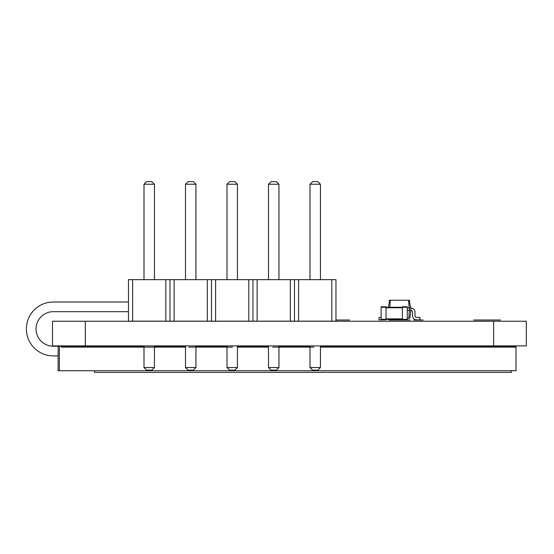 <?xml version="1.0" encoding="UTF-8"?>
<svg xmlns="http://www.w3.org/2000/svg" width="554" height="554" viewBox="0 0 554 554"><rect width="100%" height="100%" fill="white"/><g stroke="black" fill="none" stroke-linecap="round" stroke-linejoin="round"><path stroke-width="0.83" d="M132.628 279.652L132.628 321.154L128.473 321.154L128.473 279.652L335.966 279.652L335.966 321.154L331.811 321.154L331.811 279.652M132.628 321.154L165.819 321.154L165.819 279.652M165.819 321.154L331.811 321.154M169.974 321.154L169.974 279.652M174.122 321.154L174.122 279.652M207.321 321.154L207.321 279.652M211.469 321.154L211.469 279.652M215.617 321.154L215.617 279.652M248.815 321.154L248.815 279.652M252.97 321.154L252.97 279.652M257.118 321.154L257.118 279.652M290.317 321.154L290.317 279.652M294.465 321.154L294.465 279.652M298.613 321.154L298.613 279.652M154.448 345.904L154.448 367.551L143.998 367.551L143.998 345.904M195.95 345.904L195.95 367.551L185.493 367.551L185.493 345.904M237.444 345.904L237.444 367.551L226.995 367.551L226.995 345.904M320.441 345.904L320.441 367.551L309.991 367.551L309.991 345.904M268.489 345.904L268.489 367.551L278.946 367.551L278.946 345.904M143.998 279.652L143.998 184.24L146.609 181.629L151.838 181.629L154.448 184.24L143.998 184.24M154.448 279.652L154.448 184.24M185.493 279.652L185.493 184.24L188.111 181.629L193.332 181.629L195.95 184.24L185.493 184.24M195.95 279.652L195.95 184.24M226.995 279.652L226.995 184.24L229.605 181.629L234.834 181.629L237.444 184.24L226.995 184.24M237.444 279.652L237.444 184.24M309.991 279.652L309.991 184.24L312.601 181.629L317.83 181.629L320.441 184.24L309.991 184.24M320.441 279.652L320.441 184.24M278.946 279.652L278.946 184.24L268.489 184.24L271.107 181.629L276.328 181.629L278.946 184.24M268.489 279.652L268.489 184.24M143.998 367.551L146.609 370.169L151.838 370.169L154.448 367.551M185.493 367.551L188.111 370.169L193.332 370.169L195.95 367.551M226.995 367.551L229.605 370.169L234.834 370.169L237.444 367.551M309.991 367.551L312.601 370.169L317.83 370.169L320.441 367.551M278.946 367.551L276.328 370.169L271.107 370.169L268.489 367.551M408.797 318.211L409.344 310.455L410.895 310.455L409.808 318.211L407.259 318.211M410.895 310.455A1.634 1.634 0 0 1 412.529 312.082A1.634 1.634 0 0 0 410.895 310.455L410.895 308.003L409.344 308.003L409.344 310.455L407.259 310.455M409.344 308.003L407.259 308.003M389.829 307.269L390.328 300.24L389.524 300.24L388.534 307.269M409.143 308.003L408.596 300.24L390.328 300.24M381.124 319.353L386.02 319.353L386.02 306.777L381.124 306.777L381.124 319.845L379.04 319.845L379.04 317.394L381.124 317.394M412.529 315.759L412.529 312.082L412.529 315.759A4.086 4.086 0 0 0 416.615 319.845L419.884 319.845L419.884 317.394L416.615 317.394A1.634 1.634 0 0 1 414.981 315.759L414.981 312.082A4.086 4.086 0 0 0 410.895 308.003M416.615 317.394A1.634 1.634 0 0 1 414.981 315.759L414.981 312.082M410.486 308.003L409.399 300.24L408.596 300.24M381.124 319.845L386.02 319.845L386.02 319.353L402.363 319.353L402.363 306.777L407.259 306.777L407.259 319.845L402.363 319.845L402.363 319.353L407.259 319.353M381.124 307.269L407.259 307.269M94.464 370.737L94.464 372.371L511.411 372.371L511.411 370.737M128.473 302.02L53.316 302.02A26.931 26.931 0 0 0 26.384 328.958A26.931 26.931 0 0 0 53.322 355.89L58.115 355.89L58.115 346.229L53.322 346.229A17.278 17.278 0 0 1 36.038 328.958A17.278 17.278 0 0 1 53.316 311.673L128.473 311.673M58.115 355.89L58.115 370.737L515.996 370.737L515.996 346.229L320.441 346.229M59.354 370.737L59.354 346.229L143.998 346.229M154.448 346.229L185.493 346.229M195.95 346.229L226.995 346.229M237.444 346.229L268.489 346.229M278.946 346.229L309.991 346.229M58.115 346.229L59.354 346.229M61.279 347.129L185.493 347.129M195.95 347.129L226.995 347.129M237.444 347.129L268.489 347.129M278.946 347.129L309.991 347.129M320.441 347.129L515.996 347.129M151.914 347.129L141.215 347.129L151.914 347.129M175.798 347.129L182.481 347.129L175.798 347.129M202.03 347.129L208.713 347.129L202.03 347.129M224.176 347.129L232.583 347.129L224.176 347.129M237.874 347.129L244.743 347.129L237.874 347.129M320.745 347.129L329.152 347.129L320.745 347.129M188.803 347.129L197.466 347.129L188.803 347.129M301.764 347.129L313.966 347.129L301.764 347.129M308.53 347.129L304.541 347.129L308.53 347.129M272.755 347.129L279.632 347.129L272.755 347.129M256.827 347.129L267.478 347.129L256.827 347.129M262.873 347.129L259.611 347.129L262.873 347.129M281.238 347.129L292.429 347.129L281.238 347.129M388.596 347.129L399.455 347.129L388.596 347.129M394.96 347.129L391.38 347.129L394.96 347.129M394.76 347.129L391.38 347.129L394.76 347.129M401.726 347.129L410.833 347.129L401.726 347.129M477.991 320.011L500.511 320.011L477.991 320.011M335.966 320.011L349.366 320.011L335.966 320.011M341.666 320.011L345.135 320.011L341.666 320.011M390.314 320.011C389.06 320.011 389.06 320.011 390.314 320.011L398.07 320.011C399.33 320.011 399.33 320.011 398.07 320.011L390.314 320.011C389.06 320.011 389.06 320.011 390.314 320.011L398.07 320.011C399.33 320.011 399.33 320.011 398.07 320.011L390.314 320.011C389.06 320.011 389.06 320.011 390.314 320.011L398.07 320.011C399.33 320.011 399.33 320.011 398.07 320.011L390.314 320.011C389.06 320.011 389.06 320.011 390.314 320.011L398.07 320.011C399.33 320.011 399.33 320.011 398.07 320.011L390.314 320.011C389.06 320.011 389.06 320.011 390.314 320.011L398.07 320.011C399.33 320.011 399.33 320.011 398.07 320.011L390.314 320.011C389.06 320.011 389.06 320.011 390.314 320.011L398.07 320.011C399.33 320.011 399.33 320.011 398.07 320.011L390.314 320.011M488.67 320.011L473.767 320.011L488.67 320.011M388.839 320.011C387.585 320.011 387.585 320.011 388.839 320.011L410.078 320.011C411.338 320.011 411.338 320.011 410.078 320.011L388.839 320.011C387.585 320.011 387.585 320.011 388.839 320.011L410.078 320.011C411.338 320.011 411.338 320.011 410.078 320.011L388.839 320.011M413.741 320.011L423.166 320.011L413.741 320.011M346.25 320.011L349.519 320.011L346.25 320.011M339.879 320.011L341.119 320.011L339.879 320.011M391.893 320.011C390.639 320.011 390.639 320.011 391.893 320.011L396.491 320.011C397.751 320.011 397.751 320.011 396.491 320.011L391.893 320.011C390.639 320.011 390.639 320.011 391.893 320.011L396.491 320.011C397.751 320.011 397.751 320.011 396.491 320.011L391.893 320.011M526.3 321.237L52.505 321.237L52.505 345.904L526.3 345.904L526.3 321.237L526.3 345.904M52.505 321.237L52.505 345.904M386.02 318.869L402.363 318.869M386.02 307.754L402.363 307.754M493.628 321.237L493.628 345.904M85.323 321.237L85.323 345.904"/></g></svg>
